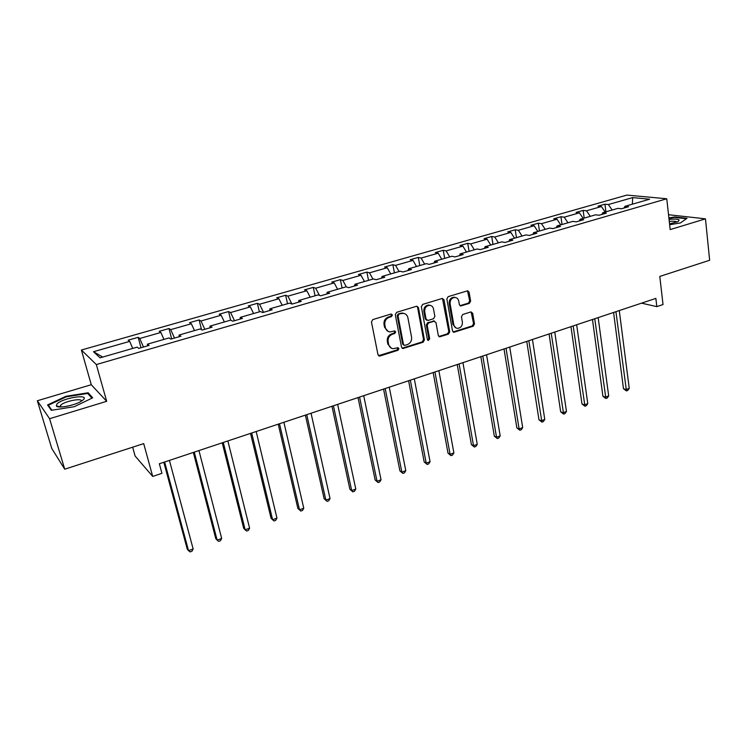 <?xml version="1.0" encoding="UTF-8"?>
<svg xmlns="http://www.w3.org/2000/svg" width="747" height="747" viewBox="0 0 747 747"><rect width="100%" height="100%" fill="white"/><g stroke="black" fill="none" stroke-linecap="round" stroke-linejoin="round"><path stroke-width="1.12" d="M392.427 314.963L390.989 314.048L372.809 319.585L371.446 321.948L377.982 354.722L380.046 355.983L397.992 350.25L398.926 348.616L397.946 347.682L393.165 348.7C390.793 348.363 389.29 346.935 388.673 344.432L388.141 341.724C387.786 338.111 389.215 335.608 392.436 334.236L394.752 333.507L395.695 331.873L394.687 330.921L390.009 331.929C387.562 331.603 386.022 330.146 385.377 327.569L384.836 324.833C384.481 321.191 385.919 318.689 389.15 317.326L391.484 316.607L392.427 314.963M388.207 331.435L384.546 327.261L384.014 324.525C383.65 320.883 385.088 318.39 388.319 317.027L390.653 316.308L391.587 314.674L391.232 314.001M378.542 355.693L397.152 349.904L397.796 347.682M391.335 348.167L387.852 344.087L387.32 341.388C386.965 337.775 388.384 335.291 391.596 333.909L393.921 333.19L394.855 331.556L394.528 330.921M64.728 469.2L51.758 448.471L37.35 400.756L49.582 418.712L64.728 469.2L143.704 443.615L152.705 476.437L161.94 473.318L159.354 463.756L655.866 298.389L656.828 306.625L663.028 304.543L659.788 276.427L709.65 260.264L705.476 218.843L668.528 214.716M469.331 303.394L470.619 301.125L469.088 292.142L467.669 290.788L448.172 296.643L446.865 298.931L452.523 330.958L453.877 332.275L473.215 326.206L474.494 323.946L472.674 313.236L470.787 311.966L462.748 314.487L461.459 316.765L462.384 322.097C462.477 325.888 460.834 327.97 457.453 328.353C455.511 328.101 454.297 326.925 453.821 324.814L450.114 303.749C449.983 299.995 451.59 297.894 454.942 297.455C456.968 297.68 458.238 298.884 458.742 301.088L459.349 304.608L460.75 305.962L469.331 303.394L468.406 303.123L469.695 300.864L467.501 290.788M49.582 418.712L106.681 401.307L96.335 364.564L666.763 198.767L670.18 229.6L705.476 218.843M418.441 307.605L416.434 306.298L396.629 312.33L395.284 314.674L401.541 347.215L402.932 348.541L423.11 342.219L424.417 339.913L418.441 307.605L416.901 306.233M422.671 304.402L442.075 298.501L444.026 299.799L449.713 331.855L448.415 334.133L439.675 336.813L438.312 335.487L435.959 322.517L434.007 321.238L428.517 322.956L427.2 325.262L429.684 338.802L428.348 340.455L427.387 339.53L421.345 306.718L422.671 304.402M624.053 208.021L624.968 206.321L628.572 206.714L621.485 208.758L617.9 208.366L602.773 212.727L606.321 213.147L599.094 215.239L595.574 214.809L580.158 219.263L583.631 219.711L576.264 221.85L572.818 221.383L557.094 225.921L560.493 226.406L552.976 228.582L549.605 228.078L533.573 232.709L536.888 233.232L529.221 235.454L525.935 234.913L509.585 239.628L512.816 240.198L505 242.458L501.797 241.879L485.111 246.697L488.249 247.304L480.274 249.61L477.156 248.994L460.133 253.905L463.187 254.559L455.035 256.912L452.019 256.249L434.642 261.263L437.593 261.964L429.282 264.363L426.36 263.654L408.618 268.78L411.466 269.518L402.978 271.973L400.159 271.217L382.044 276.446L384.789 277.23L376.124 279.742L373.407 278.939L354.909 284.28L357.542 285.121L348.681 287.679L346.085 286.829L327.186 292.282L329.698 293.169L320.65 295.793L318.175 294.888L298.856 300.462L301.256 301.396L292.002 304.076L289.649 303.114L269.91 308.819L272.179 309.809L262.72 312.545L260.498 311.536L240.319 317.354L242.448 318.409L232.775 321.21L230.692 320.136L210.056 326.094L212.045 327.205L202.157 330.071L200.215 328.932L179.112 335.029L180.951 336.206L170.83 339.129L169.046 337.933L147.448 344.162L149.129 345.403L138.783 348.401L137.149 347.14L100.061 357.841L93.487 351.716L129.707 341.37L128.176 340.184L138.195 337.327L139.773 338.494L160.866 332.462L159.195 331.332L168.99 328.54L170.708 329.642L191.344 323.75L189.523 322.685L199.104 319.949L200.971 320.995L221.159 315.225L219.198 314.216L228.573 311.546L230.58 312.535L250.329 306.886L248.237 305.934L257.416 303.319L259.545 304.253L278.883 298.725L276.67 297.829L285.653 295.261L287.903 296.148L306.83 290.742L304.496 289.883L313.292 287.38L315.664 288.211L334.198 282.917L331.743 282.114L340.361 279.658L342.845 280.442L360.997 275.26L358.439 274.494L366.88 272.095L369.466 272.832L387.245 267.753L384.584 267.043L392.857 264.681L395.546 265.381L412.97 260.404L410.206 259.732L418.311 257.416L421.103 258.079L438.172 253.196L435.324 252.57L443.26 250.301L446.146 250.917L462.879 246.137L459.937 245.548L467.725 243.326L470.694 243.905L487.1 239.208L484.075 238.666L491.703 236.482L494.766 237.023L510.855 232.42L507.736 231.906L515.225 229.777L518.362 230.272L534.142 225.762L530.949 225.286L538.298 223.194L541.51 223.661L556.991 219.235L553.723 218.796L560.932 216.733L564.218 217.172L579.411 212.83L576.068 212.419L583.146 210.402L586.507 210.803L601.41 206.536L598.002 206.163L604.939 204.183L608.366 204.547L632.69 197.6L649.629 199.206L624.968 206.321M96.335 364.564L81.395 350.026L626.892 195.088L666.763 198.767M605.182 212.036L601.41 206.536M590.27 216.341L586.507 210.803M601.905 214.426L602.773 212.727M583.164 218.395L579.411 212.83M567.963 222.783L564.218 217.172M579.317 220.963L580.158 219.263M560.717 224.866L556.991 219.235M545.226 229.348L541.51 223.661M556.3 227.62L557.094 225.921M537.849 231.477L534.142 225.762M522.05 236.033L518.362 230.272M532.816 234.418L533.573 232.709M514.524 238.209L510.855 232.42M498.417 242.859L494.766 237.023M508.866 241.337L509.585 239.628M490.742 245.072L487.1 239.208M474.317 249.815L470.694 243.905M484.439 248.406L485.111 246.697M466.492 252.075L462.879 246.137M449.731 256.912L446.146 250.917M459.508 255.623L460.133 253.905M441.748 259.209L438.172 253.196M424.651 264.149L421.103 258.079M434.063 262.981L434.642 261.263M416.499 266.502L412.97 260.404M399.057 271.534L395.546 265.381M408.086 270.498L408.618 268.78M390.746 273.934L387.245 267.753M372.93 279.079L369.466 272.832M381.568 278.164L382.044 276.446M364.452 281.526L360.997 275.26M346.347 286.913L342.845 280.442M354.48 285.998L354.909 284.28M337.607 289.276L334.198 282.917M319.408 295.336L315.664 288.211M326.822 294.001L327.186 292.282M310.192 297.185L306.83 290.742M291.946 304.048L287.903 296.148M298.548 302.18L298.856 300.462M282.189 305.271L278.883 298.725M263.542 312.311L259.545 304.253M269.667 310.537L269.91 308.819M253.588 313.525L250.329 306.886M234.502 320.706L230.58 312.535M240.142 319.081L240.319 317.354M224.361 321.966L221.159 315.225M204.827 329.296L200.971 320.995M209.944 327.812L210.056 326.094M194.491 330.585L191.344 323.75M174.49 338.074L170.708 329.642M179.075 336.748L179.112 335.029M163.948 339.399L160.866 332.462M143.471 347.047L139.773 338.494M147.486 345.88L147.448 344.162M132.723 348.419L129.707 341.37M93.487 351.716L102.722 357.075M132.658 447.192L135.104 456.006L152.705 476.437M106.681 401.307L91.274 384.724L37.35 400.756M91.274 384.724L81.395 350.026M641.542 303.161L656.828 306.625M612.157 210.019L608.366 204.547M632.69 197.6L632.354 204.192M140.987 347.766L138.195 337.327M171.651 338.895L168.99 328.54M201.531 329.698L199.104 319.949M230.636 320.155L228.573 311.546M259.386 311.854L257.416 303.319M287.53 303.73L285.653 295.261M315.085 295.775L313.292 287.38M342.079 287.987L340.361 279.658M368.514 280.349L366.88 272.095M394.416 272.879L392.857 264.681M419.795 265.549L418.311 257.416M444.68 258.369L443.26 250.301M469.069 251.328L467.725 243.326M492.983 244.418L491.703 236.482M516.438 237.649L515.225 229.777M539.446 231.01L538.298 223.194M562.024 224.492L560.932 216.733M584.182 218.096L583.146 210.402M605.92 211.821L604.939 204.183M88.174 392.773L65.988 396.283L47.547 404.949L51.338 410.308L74.28 406.695L92.665 397.824L88.174 392.773L88.66 394.472M669.639 224.726L680.414 222.942L687.016 218.329L674.765 216.947L668.882 217.919M402.932 348.541L402.119 348.214L422.242 341.893L423.549 339.586L417.573 307.325M398.982 314.319L398.039 315.953L403.501 344.498L404.482 345.431L407.33 344.61C410.495 343.237 411.905 340.763 411.569 337.186L407.899 317.736C407.264 315.113 405.705 313.647 403.212 313.357L398.132 314.029L397.199 315.664L398.039 315.953M403.912 345.198L402.661 344.162L397.199 315.664M404.071 313.479L402.362 313.058L400.579 313.282L401.419 313.572M398.132 314.029L400.579 313.282M438.881 336.495L447.518 333.816L448.816 331.537L442.457 298.436M434.38 321.107L427.639 322.657L426.322 324.954L428.806 338.475L429.684 338.802M427.676 340.128L428.806 338.475M433.503 308.95C432.989 306.746 431.701 305.532 429.646 305.299C426.21 305.728 424.557 307.848 424.698 311.658L426.079 319.165L428.05 320.444L433.549 318.736L434.866 316.439L433.503 308.95M430.169 305.355L428.769 305.019C425.332 305.448 423.68 307.568 423.829 311.368L424.698 311.658M426.77 320.267L425.202 318.866L423.829 311.368M459.984 305.682L468.406 303.123M455.362 297.493L454.027 297.194C450.684 297.633 449.078 299.724 449.208 303.478L450.114 303.749M456.072 327.989L452.915 324.515L449.208 303.478M453.102 331.967L472.291 325.907L473.57 323.647L471.142 311.901M66.156 396.862L65.988 396.283M674.821 217.433L674.765 216.947M163.817 462.272L187.226 549.045L188.524 550.679L193.146 548.97L169.42 460.404M164.629 462.001L188.524 550.679L190.121 551.912L191.97 551.23L193.146 548.97M193.342 452.439L215.752 538.568L217.134 540.137L221.672 538.466L198.954 450.562M194.267 452.131L217.134 540.137L218.656 541.379L220.468 540.716L221.672 538.466M222.232 442.812L243.681 528.297L245.165 529.819L249.601 528.185L227.872 440.935M223.278 442.467L245.165 529.819L246.603 531.07L248.368 530.417L249.601 528.185M57.033 403.866L56.324 405.976C57.734 408.684 74.364 405.574 81.134 401.335L83.347 399.71C89.827 393.65 62.729 397.946 57.033 403.866M81.19 401.307C83.272 397.581 64.531 401.111 60.75 405.154L60.479 406.984M51.898 410.215L48.368 405.229L66.222 396.834L87.726 393.426L91.937 398.179M48.816 406.742L48.368 405.229M669.545 223.913L678.201 221.504L679.163 219.973C677.856 219.03 674.485 218.843 669.051 219.403M676.763 222.148L676.642 221.915C675.708 221.215 673.252 221.056 669.275 221.439M668.929 218.348L674.597 217.405L686.409 218.75M250.525 433.391L271.049 518.241L272.608 519.707L276.96 518.11L256.174 431.505M251.683 433.008L272.608 519.707L273.972 520.976L275.708 520.332L276.96 518.11M278.239 424.165L297.857 508.39L299.51 509.799L303.768 508.231L283.897 422.279M279.49 423.745L299.51 509.799L300.789 511.079L297.857 508.39M303.768 508.231L302.498 510.453L300.789 511.079M305.374 415.117L324.133 498.735L325.86 500.098L330.034 498.557L311.051 413.231M306.737 414.669L325.86 500.098L327.074 501.377L324.133 498.735M330.034 498.557L328.745 500.761L327.074 501.377M331.967 406.265L349.895 489.266L351.697 490.583L355.787 489.07L337.644 404.37M333.423 405.78L351.697 490.583L352.845 491.871L349.895 489.266M355.787 489.07L354.48 491.265L352.845 491.871M358.028 397.591L375.143 479.985L377.02 481.255L381.035 479.77L363.714 395.695M359.568 397.068L377.02 481.255L378.103 482.553L375.143 479.985M381.035 479.77L379.7 481.964L378.103 482.553M383.566 389.084L399.906 470.881L401.849 472.104L405.789 470.657L389.262 387.179M385.2 388.533L401.849 472.104L402.866 473.411L399.906 470.881M405.789 470.657L404.444 472.832L402.866 473.411M408.6 380.737L424.193 461.954L426.21 463.14L430.067 461.711L414.305 378.841M410.318 380.167L426.21 463.14L427.163 464.447L424.193 461.954M430.067 461.711L428.703 463.878L427.163 464.447M433.157 372.566L448.023 453.196L450.096 454.335L453.887 452.943L438.853 370.661M434.95 371.969L450.096 454.335L450.992 455.661L448.023 453.196M453.887 452.943L452.505 455.1L450.992 455.661M457.229 364.545L471.404 444.605L473.533 445.707L477.249 444.334L462.935 362.65M459.106 363.92L473.533 445.707L474.373 447.033L471.404 444.605M477.249 444.334L475.858 446.482L474.373 447.033M480.844 356.683L494.337 436.173L496.531 437.238L500.182 435.893L486.549 354.778M482.795 356.03L496.531 437.238L497.315 438.564L494.337 436.173M500.182 435.893L498.772 438.031L497.315 438.564M504.02 348.961L516.859 427.9L519.109 428.918L522.685 427.601L509.725 347.066M506.036 348.289L519.109 428.918L519.837 430.253L516.859 427.9M522.685 427.601L521.266 429.73L519.837 430.253M526.756 341.388L538.961 419.767L541.258 420.757L544.778 419.469L532.452 339.493M528.839 340.697L541.939 422.102L538.961 419.767M544.778 419.469L543.34 421.579L541.939 422.102M549.064 333.956L560.661 411.793L563.014 412.746L566.469 411.476L554.769 332.06M551.221 333.237L563.64 414.09L560.661 411.793M566.469 411.476L565.021 413.586L563.64 414.09M570.969 326.663L581.978 403.959L584.378 404.883L587.768 403.632L576.665 324.768M573.182 325.925L584.957 406.228L581.978 403.959M587.768 403.632L586.311 405.724L584.957 406.228M592.474 319.501L602.913 396.265L605.359 397.152L608.684 395.929L598.17 317.606M594.752 318.745L605.892 398.506L602.913 396.265M608.684 395.929L607.218 398.011L605.892 398.506M613.586 312.47L623.474 388.711L625.967 389.56L629.235 388.356L619.282 310.575M615.92 311.695L626.453 390.914L623.474 388.711M629.235 388.356L627.751 390.438L626.453 390.914M388.319 317.027L389.15 317.326M384.014 324.525L384.836 324.833M384.546 327.261L385.377 327.569M393.921 333.19L394.752 333.507M391.596 333.909L392.436 334.236M387.32 341.388L388.141 341.724M387.852 344.087L388.673 344.432M397.152 349.904L397.992 350.25M379.233 355.628L380.046 355.983M390.653 316.308L391.484 316.607M423.549 339.586L424.417 339.913M422.242 341.893L423.11 342.219M402.708 348.121L403.557 348.466M402.661 344.162L403.501 344.498M443.12 299.528L444.026 299.799M448.816 331.537L449.713 331.855M447.518 333.816L448.415 334.133M439.367 336.421L440.254 336.738M433.12 320.939L434.007 321.238M427.639 322.657L428.517 322.956M426.322 324.954L427.2 325.262M425.202 318.866L426.079 319.165M460.348 305.616L461.263 305.897M452.915 324.515L453.821 324.814M471.749 312.956L472.674 313.236M473.57 323.647L474.494 323.946M472.291 325.907L473.215 326.206M453.541 331.892L454.437 332.2M468.164 291.89L469.088 292.142M469.695 300.864L470.619 301.125M378.57 355.693L379.383 356.058M402.362 313.058L403.212 313.357M438.956 336.552L439.675 336.813M433.671 320.874L434.558 321.173M427.826 340.268L428.348 340.455M428.769 305.019L429.646 305.299M460.115 305.766L460.75 305.962M454.027 297.194L454.942 297.455M453.196 332.041L453.877 332.275M60.236 406.76L56.324 405.976M60.834 406.984L60.404 405.537"/></g></svg>
